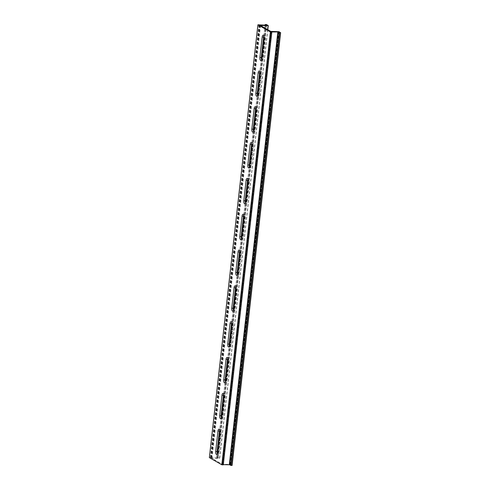 <?xml version="1.0" encoding="UTF-8"?>
<svg xmlns="http://www.w3.org/2000/svg" width="490" height="490" viewBox="0 0 490 490"><rect width="100%" height="100%" fill="white"/><g stroke="black" fill="none" stroke-linecap="round" stroke-linejoin="round"><path stroke-width="0.37" stroke-dasharray="2.45 1.84" d="M232.07 465.445L230.098 464.453L222.203 464.22L211.858 458.285L219.532 458.389L218.068 457.409L216.629 457.354L217.505 458.009L209.383 457.605M217.315 453.752A2.432 0.992 -88.8 0 0 218.007 454.506A2.432 0.992 -88.8 0 0 219.012 452.619L221.309 432.137A2.432 0.992 -88.8 0 0 220.408 429.154A2.432 0.992 -88.8 0 0 219.685 429.877M261.507 59.774A2.432 0.992 -88.8 0 0 262.199 60.521A2.432 0.992 -88.8 0 0 263.204 58.641L265.5 38.159A2.432 0.992 -88.8 0 0 264.6 35.176A2.432 0.992 -88.8 0 0 263.877 35.899M257.489 95.587A2.432 0.992 -88.8 0 0 258.181 96.34A2.432 0.992 -88.8 0 0 259.186 94.454L261.482 73.972A2.432 0.992 -88.8 0 0 260.582 70.995A2.432 0.992 -88.8 0 0 259.859 71.712M253.471 131.406A2.432 0.992 -88.8 0 0 254.163 132.159A2.432 0.992 -88.8 0 0 255.168 130.273L257.471 109.791A2.432 0.992 -88.8 0 0 256.564 106.808A2.432 0.992 -88.8 0 0 255.841 107.531M249.453 167.219A2.432 0.992 -88.8 0 0 250.145 167.972A2.432 0.992 -88.8 0 0 251.156 166.086L253.453 145.61A2.432 0.992 -88.8 0 0 252.546 142.627A2.432 0.992 -88.8 0 0 251.823 143.35M245.435 203.038A2.432 0.992 -88.8 0 0 246.127 203.791A2.432 0.992 -88.8 0 0 247.138 201.905L249.435 181.423A2.432 0.992 -88.8 0 0 248.534 178.44A2.432 0.992 -88.8 0 0 247.805 179.162M221.327 417.933A2.432 0.992 -88.8 0 0 222.025 418.687A2.432 0.992 -88.8 0 0 223.03 416.8L225.327 396.318A2.432 0.992 -88.8 0 0 224.426 393.341A2.432 0.992 -88.8 0 0 223.703 394.064M225.345 382.12A2.432 0.992 -88.8 0 0 226.043 382.874A2.432 0.992 -88.8 0 0 227.048 380.987L229.345 360.505A2.432 0.992 -88.8 0 0 228.444 357.522A2.432 0.992 -88.8 0 0 227.721 358.245M229.363 346.301A2.432 0.992 -88.8 0 0 230.055 347.055A2.432 0.992 -88.8 0 0 231.066 345.168L233.363 324.686A2.432 0.992 -88.8 0 0 232.462 321.71A2.432 0.992 -88.8 0 0 231.733 322.426M233.381 310.489A2.432 0.992 -88.8 0 0 234.073 311.236A2.432 0.992 -88.8 0 0 235.084 309.355L237.381 288.873A2.432 0.992 -88.8 0 0 236.48 285.891A2.432 0.992 -88.8 0 0 235.751 286.613M241.417 238.857A2.432 0.992 -88.8 0 0 242.109 239.604A2.432 0.992 -88.8 0 0 243.12 237.717L245.417 217.242A2.432 0.992 -88.8 0 0 244.516 214.259A2.432 0.992 -88.8 0 0 243.787 214.981M237.399 274.67A2.432 0.992 -88.8 0 0 238.091 275.423A2.432 0.992 -88.8 0 0 239.102 273.536L241.399 253.054A2.432 0.992 -88.8 0 0 240.498 250.078A2.432 0.992 -88.8 0 0 239.769 250.794M278.645 31.63L230.098 464.453M279.006 31.697L230.459 464.52M271.111 31.464L222.564 464.287M270.75 31.397L222.203 464.22M260.404 25.462L211.858 458.285M260.533 25.535L211.999 458.23M267.632 29.608L219.532 458.389M267.761 29.682L219.679 458.334M266.615 24.586L218.068 457.409M266.254 24.518L217.707 457.341M265.341 24.5L216.794 457.323M265.127 25.168L216.647 457.378M266.193 25.174L217.652 457.954M266.052 25.186L217.505 458.009M259.939 25.057L211.392 457.88M259.578 24.99L211.031 457.807M259.351 24.855L210.798 457.678M258.983 24.788L210.437 457.611M258.077 24.77L209.524 457.593M271.576 31.868L223.03 464.692M271.705 31.948L223.177 464.636M237.681 273.506L239.102 273.536M239.978 253.024L241.399 253.054M241.699 237.687L243.12 237.717M243.996 217.211L245.417 217.242M233.663 309.325L235.084 309.355M235.96 288.843L237.381 288.873M229.645 345.138L231.066 345.168M231.942 324.656L233.363 324.686M225.627 380.957L227.048 380.987M227.93 360.475L229.345 360.505M221.615 416.77L223.03 416.8M223.912 396.288L225.327 396.318M245.717 201.874L247.138 201.905M248.014 181.392L249.435 181.423M249.735 166.055L251.156 166.086M252.032 145.573L253.453 145.61M253.753 130.242L255.168 130.273M256.05 109.76L257.471 109.791M257.771 94.423L259.186 94.454M260.068 73.941L261.482 73.972M261.789 58.61L263.204 58.641M264.086 38.128L265.5 38.159M217.597 452.589L219.012 452.619M219.894 432.107L221.309 432.137M260.38 25.437L211.833 458.26M267.785 29.694L219.704 458.358M265.102 25.168L216.629 457.354M266.223 25.155L217.67 457.979M271.558 31.844L223.005 464.667M236.676 275.392L238.091 275.423M239.077 250.041L240.498 250.078M240.694 239.573L242.109 239.604M243.095 214.228L244.516 214.259M232.658 311.205L234.073 311.236M235.059 285.86L236.48 285.891M228.64 347.024L230.055 347.055M231.041 321.679L232.462 321.71M224.622 382.843L226.043 382.874M227.023 357.492L228.444 357.522M220.604 418.656L222.025 418.687M223.005 393.311L224.426 393.341M244.706 203.76L246.127 203.791M247.113 178.409L248.534 178.44M248.724 167.941L250.145 167.972M251.131 142.596L252.546 142.627M252.742 132.129L254.163 132.159M255.149 106.777L256.564 106.808M256.76 96.31L258.181 96.34M259.167 70.964L260.582 70.995M260.778 60.491L262.199 60.521M263.179 35.145L264.6 35.176M216.586 454.475L218.007 454.506M218.987 429.124L220.408 429.154"/><path stroke-width="0.73" d="M279.006 31.697L270.75 31.397L260.404 25.462L268.085 25.566L266.615 24.586L265.176 24.531L266.052 25.186L257.905 24.8L270.388 31.973L277.836 31.948L280.476 32.677L279.006 31.697M219.685 429.877A2.432 0.992 -88.8 0 0 219.404 431.041L217.107 451.523A2.432 0.992 -88.8 0 0 217.315 453.752M263.877 35.899A2.432 0.992 -88.8 0 0 263.596 37.062L261.299 57.544A2.432 0.992 -88.8 0 0 261.507 59.774M259.859 71.712A2.432 0.992 -88.8 0 0 259.578 72.881L257.281 93.357A2.432 0.992 -88.8 0 0 257.489 95.587M255.841 107.531A2.432 0.992 -88.8 0 0 255.56 108.694L253.263 129.176A2.432 0.992 -88.8 0 0 253.471 131.406M251.823 143.35A2.432 0.992 -88.8 0 0 251.542 144.513L249.245 164.995A2.432 0.992 -88.8 0 0 249.453 167.219M247.805 179.162A2.432 0.992 -88.8 0 0 247.524 180.326L245.227 200.808A2.432 0.992 -88.8 0 0 245.435 203.038M223.703 394.064A2.432 0.992 -88.8 0 0 223.422 395.228L221.119 415.704A2.432 0.992 -88.8 0 0 221.327 417.933M227.721 358.245A2.432 0.992 -88.8 0 0 227.434 359.409L225.137 379.891A2.432 0.992 -88.8 0 0 225.345 382.12M231.733 322.426A2.432 0.992 -88.8 0 0 231.452 323.596L229.155 344.072A2.432 0.992 -88.8 0 0 229.363 346.301M235.751 286.613A2.432 0.992 -88.8 0 0 235.47 287.777L233.173 308.259A2.432 0.992 -88.8 0 0 233.381 310.489M243.787 214.981A2.432 0.992 -88.8 0 0 243.506 216.145L241.209 236.627A2.432 0.992 -88.8 0 0 241.417 238.857M239.769 250.794A2.432 0.992 -88.8 0 0 239.488 251.958L237.191 272.44A2.432 0.992 -88.8 0 0 237.399 274.67M209.383 457.605L221.841 464.796L223.281 464.851L271.803 32.046M219.894 432.107L217.597 452.589A2.432 0.992 91.2 0 1 216.586 454.475A2.432 0.992 91.2 0 1 215.686 451.492L217.983 431.01A2.432 0.992 91.2 0 1 218.987 429.124A2.432 0.992 91.2 0 1 219.894 432.107M264.086 38.128L261.789 58.61A2.432 0.992 91.2 0 1 260.778 60.491A2.432 0.992 91.2 0 1 259.878 57.514L262.175 37.032A2.432 0.992 91.2 0 1 263.179 35.145A2.432 0.992 91.2 0 1 264.086 38.128M260.068 73.941L257.771 94.423A2.432 0.992 91.2 0 1 256.76 96.31A2.432 0.992 91.2 0 1 255.86 93.327L258.157 72.851A2.432 0.992 91.2 0 1 259.167 70.964A2.432 0.992 91.2 0 1 260.068 73.941M256.05 109.76L253.753 130.242A2.432 0.992 91.2 0 1 252.742 132.129A2.432 0.992 91.2 0 1 251.842 129.146L254.139 108.664A2.432 0.992 91.2 0 1 255.149 106.777A2.432 0.992 91.2 0 1 256.05 109.76M252.032 145.573L249.735 166.055A2.432 0.992 91.2 0 1 248.724 167.941A2.432 0.992 91.2 0 1 247.824 164.959L250.121 144.483A2.432 0.992 91.2 0 1 251.131 142.596A2.432 0.992 91.2 0 1 252.032 145.573M248.014 181.392L245.717 201.874A2.432 0.992 91.2 0 1 244.706 203.76A2.432 0.992 91.2 0 1 243.806 200.778L246.103 180.296A2.432 0.992 91.2 0 1 247.113 178.409A2.432 0.992 91.2 0 1 248.014 181.392M223.912 396.288L221.615 416.77A2.432 0.992 91.2 0 1 220.604 418.656A2.432 0.992 91.2 0 1 219.704 415.673L222.001 395.197A2.432 0.992 91.2 0 1 223.005 393.311A2.432 0.992 91.2 0 1 223.912 396.288M227.93 360.475L225.627 380.957A2.432 0.992 91.2 0 1 224.622 382.843A2.432 0.992 91.2 0 1 223.722 379.86L226.019 359.378A2.432 0.992 91.2 0 1 227.023 357.492A2.432 0.992 91.2 0 1 227.93 360.475M231.942 324.656L229.645 345.138A2.432 0.992 91.2 0 1 228.64 347.024A2.432 0.992 91.2 0 1 227.74 344.041L230.037 323.559A2.432 0.992 91.2 0 1 231.041 321.679A2.432 0.992 91.2 0 1 231.942 324.656M235.96 288.843L233.663 309.325A2.432 0.992 91.2 0 1 232.658 311.205A2.432 0.992 91.2 0 1 231.758 308.228L234.055 287.746A2.432 0.992 91.2 0 1 235.059 285.86A2.432 0.992 91.2 0 1 235.96 288.843M243.996 217.211L241.699 237.687A2.432 0.992 91.2 0 1 240.694 239.573A2.432 0.992 91.2 0 1 239.788 236.596L242.085 216.114A2.432 0.992 91.2 0 1 243.095 214.228A2.432 0.992 91.2 0 1 243.996 217.211M239.978 253.024L237.681 273.506A2.432 0.992 91.2 0 1 236.676 275.392A2.432 0.992 91.2 0 1 235.77 272.409L238.073 251.927A2.432 0.992 91.2 0 1 239.077 250.041A2.432 0.992 91.2 0 1 239.978 253.024M223.305 464.643L229.289 464.771L232.095 465.469L280.617 32.665M268.085 25.566L267.632 29.608M268.22 25.56L267.761 29.682M265.2 24.555L265.127 25.168M257.93 24.825L209.383 457.648M270.388 31.973L221.841 464.796M270.75 32.04L222.203 464.863M271.662 32.058L223.115 464.881M277.836 31.948L229.289 464.771M278.197 32.015L229.651 464.839M279.202 32.591L230.649 465.414M279.563 32.659L231.017 465.482M280.476 32.677L231.923 465.5M235.77 272.409L237.191 272.44M238.073 251.927L239.488 251.958M239.788 236.596L241.209 236.627M242.085 216.114L243.506 216.145M231.758 308.228L233.173 308.259M234.055 287.746L235.47 287.777M227.74 344.041L229.155 344.072M230.037 323.559L231.452 323.596M223.722 379.86L225.137 379.891M226.019 359.378L227.434 359.409M219.704 415.673L221.119 415.704M222.001 395.197L223.422 395.228M243.806 200.778L245.227 200.808M246.103 180.296L247.524 180.326M247.824 164.959L249.245 164.995M250.121 144.483L251.542 144.513M251.842 129.146L253.263 129.176M254.139 108.664L255.56 108.694M255.86 93.327L257.281 93.357M258.157 72.851L259.578 72.881M259.878 57.514L261.299 57.544M262.175 37.032L263.596 37.062M215.686 451.492L217.107 451.523M217.983 431.01L219.404 431.041M268.25 25.535L267.785 29.694M265.176 24.531L265.102 25.168M257.905 24.8L209.359 457.623M271.828 32.028L223.281 464.851M280.641 32.646L232.095 465.469"/></g></svg>
